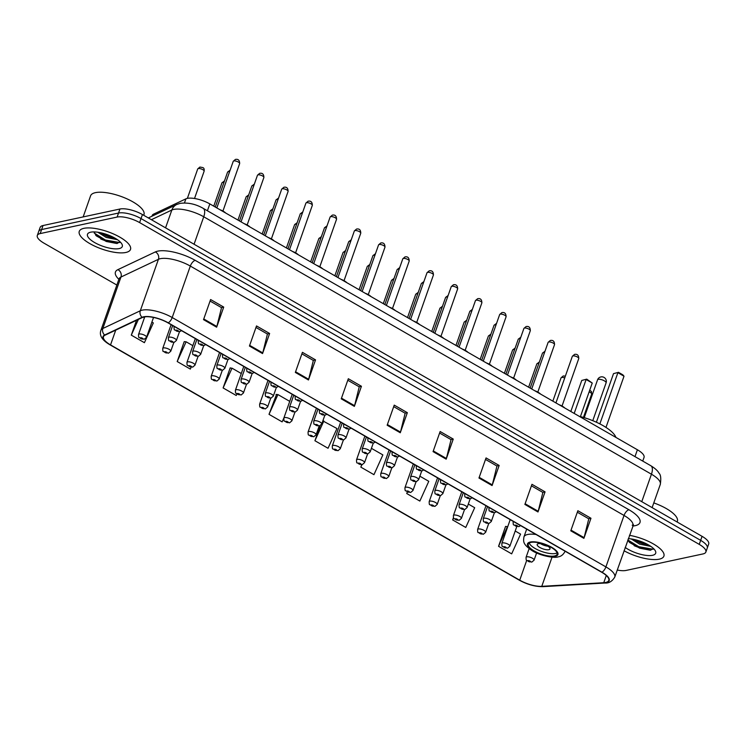 <?xml version="1.0" encoding="UTF-8"?>
<svg xmlns="http://www.w3.org/2000/svg" width="746" height="746" viewBox="0 0 746 746"><rect width="100%" height="100%" fill="white"/><g stroke="black" fill="none" stroke-linecap="round" stroke-linejoin="round"><path stroke-width="1.12" d="M151.923 216.237L152.165 215.557A16.981 5.726 19.4 0 1 153.629 214.111L185.903 198.846A16.981 5.726 19.4 0 1 187.33 198.38A16.981 5.726 19.4 0 1 209.831 203.91L637.401 449.763A16.981 5.726 19.4 0 1 644.04 457.419L642.744 461.084M617.25 570.028A16.981 5.726 -160.6 0 0 626.053 570.438L702.974 553.933A16.981 5.726 -160.6 0 0 705.865 552.031L708.7 543.993A16.981 5.726 -160.6 0 0 702.07 536.337L142.439 214.55A16.981 5.726 -160.6 0 0 119.947 209.02L43.026 225.534A16.981 5.726 -160.6 0 0 40.135 227.437L38.717 231.456A16.981 5.726 -160.6 0 1 41.608 229.554A16.981 5.726 -160.6 0 0 38.717 231.456L37.3 235.475A16.981 5.726 -160.6 0 0 43.93 243.131L116.861 285.056M705.865 552.031A16.981 5.726 -160.6 0 0 699.235 544.375L139.605 222.588A16.981 5.726 -160.6 0 0 117.113 217.058L118.53 213.039L41.608 229.554L118.53 213.039A16.981 5.726 -160.6 0 1 141.022 218.569A16.981 5.726 -160.6 0 0 118.53 213.039L119.947 209.02M699.235 544.375L700.653 540.356L141.022 218.569L700.653 540.356A16.981 5.726 -160.6 0 1 707.283 548.012A16.981 5.726 -160.6 0 0 700.653 540.356L702.07 536.337M83.897 228.332A27.164 9.157 -160.6 0 0 79.263 231.381A27.164 9.157 -160.6 0 0 95.572 246.525A27.164 9.157 -160.6 0 0 125.869 252.465A27.164 9.157 -160.6 0 0 130.503 249.425A27.164 9.157 -160.6 0 0 114.203 234.281A27.164 9.157 -160.6 0 0 83.897 228.332A27.164 9.157 -160.6 0 0 79.263 231.381A27.164 9.157 -160.6 0 0 95.572 246.525A27.164 9.157 -160.6 0 0 125.869 252.465A27.164 9.157 -160.6 0 0 130.503 249.425A27.164 9.157 -160.6 0 0 114.203 234.281A27.164 9.157 -160.6 0 0 83.897 228.332M624.038 550.753A27.164 9.157 -160.6 0 0 659.268 559.174A27.164 9.157 -160.6 0 0 663.903 556.124A27.164 9.157 -160.6 0 0 629.465 535.33A27.164 9.157 -160.6 0 1 663.903 556.124A27.164 9.157 -160.6 0 1 659.268 559.174A27.164 9.157 -160.6 0 1 624.038 550.753M144.006 316.985A18.109 6.108 19.4 0 1 167.999 322.878L601.714 572.266A18.109 6.108 19.4 0 1 608.792 580.425A18.109 6.108 19.4 0 1 603.747 582.71L541.773 586.337A18.109 6.108 19.4 0 1 519.729 580.183L110.539 344.894A18.109 6.108 19.4 0 1 103.461 336.735A18.109 6.108 19.4 0 1 105.027 335.196L142.477 317.479A18.109 6.108 19.4 0 1 144.006 316.985M143.652 316.789A18.557 6.257 -160.6 0 0 142.094 317.292L104.636 335.01A18.557 6.257 -160.6 0 0 110.287 344.95L519.477 580.239A18.557 6.257 -160.6 0 0 542.081 586.543L604.046 582.915A18.557 6.257 -160.6 0 0 601.966 572.21L168.251 322.832A18.557 6.257 -160.6 0 0 143.652 316.789M639.481 547.695A22.632 7.628 19.4 0 1 634.137 545.671M106.081 240.986A22.632 7.628 19.4 0 1 100.747 238.972M577.329 512.232L588.78 518.815L584.109 537.661A4.523 2.052 119.9 0 1 583.894 538.351L590.972 518.256L577.861 510.712L570.783 530.816L583.894 538.351M588.669 518.75L590.972 518.256M531.422 485.832L542.874 492.425L538.202 511.271A4.523 2.052 119.9 0 1 537.987 511.961L545.065 491.856L531.954 484.313L524.876 504.417L537.987 511.961M542.762 492.351L545.065 491.856M485.515 459.433L496.967 466.026L492.295 484.872A4.523 2.052 119.9 0 1 492.08 485.562L499.158 465.457L486.047 457.923L478.969 478.018L492.08 485.562M496.855 465.961L499.158 465.457M439.608 433.044L451.06 439.627L446.388 458.473A4.523 2.052 119.9 0 1 446.173 459.163L453.251 439.068L440.14 431.524L433.062 451.619L446.173 459.163M450.948 439.562L453.251 439.068M210.074 301.058L221.525 307.65L216.853 326.496A4.523 2.052 119.9 0 1 216.638 327.186L223.716 307.082L210.605 299.538L203.527 319.642L216.638 327.186M221.413 307.576L223.716 307.082M255.981 327.457L267.432 334.04L262.76 352.886A4.523 2.052 119.9 0 1 262.545 353.576L269.623 333.481L256.512 325.937L249.434 346.032L262.545 353.576M267.32 333.975L269.623 333.481M301.888 353.846L313.339 360.439L308.667 379.285A4.523 2.052 119.9 0 1 308.452 379.975L315.53 359.87L302.419 352.336L295.341 372.431L308.452 379.975M313.227 360.374L315.53 359.87M347.795 380.246L359.246 386.838L354.574 405.684A4.523 2.052 119.9 0 1 354.359 406.374L361.437 386.269L348.326 378.726L341.248 398.83L354.359 406.374M359.134 386.764L361.437 386.269M393.702 406.645L405.153 413.228L400.481 432.074A4.523 2.052 119.9 0 1 400.266 432.764L407.344 412.669L394.233 405.125L387.155 425.229L400.266 432.764M405.041 413.163L407.344 412.669M117.113 217.058L40.2 233.573A16.981 5.726 -160.6 0 0 37.3 235.475M407.288 491.978L406.738 493.526L419.858 501.07L428.773 481.31L419.867 476.19M453.447 517.649L452.645 519.925L465.765 527.459L474.68 507.709L468.311 504.044M506.049 526.452L505.564 526.415L498.552 546.314L511.672 553.858L520.587 534.108L515.216 531.012M276.514 394.466L269.017 414.338L282.137 421.872L283.844 418.086M230.607 368.076L230.197 367.834L223.11 387.939L236.23 395.483L236.892 394.019M184.7 341.677L184.215 341.64L177.203 361.54L190.323 369.084L191.181 367.181M136.527 320.295L131.296 335.14L144.416 342.684L153.331 322.934L151.895 322.104M361.689 464.711L360.831 467.127L373.951 474.67L382.866 454.911L371.424 448.337M320.211 425.733L314.924 440.727L328.044 448.271L336.959 428.521L322.832 420.903M314.924 440.727L323.839 420.977M289.737 401.367L277.932 394.578L276.029 394.438M269.017 414.338L277.932 394.578M241.294 373.513L232.025 368.179L230.122 368.039M223.11 387.939L232.025 368.179M192.85 345.659L186.118 341.789L184.215 341.64M177.203 361.54L186.118 341.789M144.407 317.796L143.307 317.162M131.296 335.14L138.402 319.409M360.831 467.127L361.941 464.683M406.738 493.526L407.409 492.034M452.645 519.925L453.559 517.901M507.728 526.713L505.564 526.415M498.552 546.314L507.467 526.564M143.726 215.286L143.959 214.624A28.292 9.539 -160.6 0 0 126.979 198.846A28.292 9.539 -160.6 0 0 95.413 192.654A28.292 9.539 -160.6 0 0 90.583 195.825L83.16 216.918M117.486 239.727L106.212 237.433L97.791 232.23M115.695 238.571L106.659 236.184L100.253 232.659M90.63 232.202A18.454 6.22 -160.6 0 0 89.38 232.575A18.454 6.22 -160.6 0 0 95.684 243.14A18.454 6.22 -160.6 0 0 119.146 248.595A18.454 6.22 -160.6 0 0 121.878 244.026A18.454 6.22 -160.6 0 0 108.133 234.962A18.454 6.22 -160.6 0 0 90.63 232.202M94.043 231.922L96.29 235.848L106.342 241.499L116.824 243.494L120.143 241.872M119.752 242.543L105.382 240.007L94.183 233.013M112.133 236.669L104.076 233.61M117.364 243.448L105.158 240.632L95.647 235.204M114.604 237.937L106.93 235.605L101.363 232.901M530.91 542.398A15.274 5.147 -160.6 0 0 528.299 544.114A15.274 5.147 -160.6 0 0 537.465 552.637A15.274 5.147 -160.6 0 0 554.511 555.975A15.274 5.147 -160.6 0 0 557.122 554.269A15.274 5.147 -160.6 0 0 547.956 545.746A15.274 5.147 -160.6 0 0 530.91 542.398M529.231 543.032A15.274 5.147 -160.6 0 0 540.16 550.893A15.274 5.147 -160.6 0 0 555.397 553.467A15.274 5.147 -160.6 0 0 557.075 552.833M615.926 437.417A33.104 11.162 -160.6 0 0 579.204 416.305M618.49 372.329L613.51 373.634L618.49 372.329L622.863 374.837L624.01 376.217L617.893 372.692L599.859 423.896M613.51 373.634L596.399 422.227M624.01 376.217L605.985 427.411M586.729 379.145L581.749 380.451L586.729 379.145L592.24 383.034L586.123 379.518L574.187 413.415M581.749 380.451L570.821 411.484M592.24 383.034L580.425 416.604M538.351 543.657A6.789 2.285 -160.6 0 0 537.195 544.421A6.789 2.285 -160.6 0 0 541.27 548.207A6.789 2.285 -160.6 0 0 548.842 549.69A6.789 2.285 -160.6 0 0 549.998 548.935A6.789 2.285 -160.6 0 0 545.923 545.149A6.789 2.285 -160.6 0 0 538.351 543.657M540.496 543.61A6.789 2.285 -160.6 0 0 547.928 546.231M677.126 521.995L677.359 521.323A28.292 9.539 -160.6 0 0 653.776 502.907M650.876 546.426L639.611 544.142L631.191 538.929M649.085 545.27L640.049 542.883L633.652 539.358M625.204 547.433A18.454 6.22 -160.6 0 0 652.536 555.304A18.454 6.22 -160.6 0 0 655.268 550.725A18.454 6.22 -160.6 0 0 628.3 538.649M627.768 540.16L629.689 542.547L639.742 548.198L650.223 550.203L653.533 548.571M653.151 549.242L638.772 546.706L627.834 539.973M645.523 543.368L637.466 540.309M650.764 550.147L638.557 547.331L629.037 541.904M647.994 544.645L640.32 542.305L634.762 539.6M184.458 202.94L185.903 198.846M207.416 210.773L209.831 203.91M153.07 215.697L153.629 214.111M634.986 456.627L637.401 449.763M641.774 501.666L651.445 474.214A11.321 5.129 -60.1 0 0 650.838 465.737C655.072 468.339 657.795 470.829 659.026 473.216C660.779 474.773 661.198 478.503 660.294 484.415A22.632 7.628 -160.6 0 0 651.445 474.214L203.742 216.778A22.632 7.628 -160.6 0 0 173.753 209.412A22.632 7.628 -160.6 0 0 171.841 210.027L165.565 227.847M194.072 244.24L203.742 216.778A11.321 5.129 -60.1 0 0 203.136 208.311L650.838 465.737M43.026 225.534L40.2 233.573M142.439 214.55L139.605 222.588M148.333 217.935L176.699 204.516A11.321 10.09 64.7 0 0 171.841 210.027L151.401 219.697M118.875 279.321A28.292 9.539 19.4 0 1 117.887 269.651L155.345 251.924A28.292 9.539 19.4 0 1 195.219 260.363L628.934 509.751A5.66 2.564 -60.1 0 0 624.038 515.449L190.323 266.061A22.632 7.628 -160.6 0 0 160.325 258.694A22.632 7.628 -160.6 0 0 158.422 259.31L120.964 277.036A22.632 7.628 -160.6 0 0 119.006 278.948L119.341 278.314M628.934 509.751A28.292 9.539 19.4 0 1 635.154 525.678A28.292 9.539 19.4 0 1 632.748 526.023M632.878 525.65A22.632 7.628 -160.6 0 0 624.038 515.449L605.911 566.904A22.632 7.628 19.4 0 1 614.76 577.106L633.485 524.746L632.198 525.175M110.287 344.95A5.66 2.564 -60.1 0 1 110.035 344.848C102.155 340.251 99.106 335.43 100.887 330.403A22.632 7.628 19.4 0 1 102.845 328.492L140.304 310.765A22.632 7.628 19.4 0 1 142.206 310.15A22.632 7.628 19.4 0 1 172.205 317.526A5.66 2.564 119.9 0 1 168.251 322.832M142.094 317.292A5.66 5.045 64.7 0 1 140.304 310.765L158.422 259.31A5.66 5.045 -115.3 0 0 155.345 251.924M542.081 586.543A5.66 4.15 86.7 0 0 543.051 586.645L605.025 583.018C608.913 583.335 612.158 581.367 614.76 577.106M117.887 269.651A5.66 5.045 -115.3 0 1 120.964 277.036L102.845 328.492A5.66 5.045 64.7 0 0 104.636 335.01M604.046 582.915A5.66 4.15 86.7 0 0 605.025 583.018M601.966 572.21A5.66 2.564 -60.1 0 0 605.911 566.904L172.205 317.526L190.323 266.061A5.66 2.564 -60.1 0 1 195.219 260.363M519.729 580.183L526.704 560.395M541.773 586.337L552.049 557.15M603.747 582.71L606.293 575.492M110.539 344.894L115.733 330.133M400.481 432.074L387.388 424.549M354.574 405.684L341.481 398.159M308.667 379.285L295.575 371.76M262.76 352.886L249.668 345.361M216.853 326.496L203.761 318.971M446.388 458.473L433.295 450.948M492.295 484.872L479.202 477.347M538.202 511.271L525.109 503.746M584.109 537.661L571.016 530.136M555.173 556.357A16.132 5.436 -160.6 0 0 551.62 547.275A16.132 5.436 -160.6 0 0 530.247 542.025A16.132 5.436 -160.6 0 0 533.8 551.107A16.132 5.436 -160.6 0 0 555.173 556.357M526.676 529.119L523.934 536.924A21.783 7.348 19.4 0 1 527.646 534.49A21.783 7.348 19.4 0 1 536.048 534.509M565.03 551.406L565.095 551.21A21.783 7.348 19.4 0 1 565.03 551.406C563.333 554.66 561.029 556.488 558.129 556.861C554.828 558.456 539.181 555.751 531.124 549.998C522.657 543.937 523.356 541.419 523.934 536.924M604.316 380.814A4.523 1.529 19.4 0 1 606.088 382.857A4.523 4.523 0 0 0 604.073 377.429A4.523 4.523 0 0 0 597.546 379.845A4.523 1.529 19.4 0 1 598.32 379.341A4.523 1.529 19.4 0 1 604.316 380.814M233.824 160.931A3.394 1.147 -160.6 0 0 233.246 161.313L235.419 159.42C238.216 158.889 239.625 160.269 239.653 163.57A3.394 1.147 -160.6 0 0 237.62 161.677A3.394 1.147 -160.6 0 0 233.824 160.931M176.075 330.152A1.417 0.476 -160.6 0 0 176.382 330.954A1.417 0.476 -160.6 0 0 178.257 331.41A1.417 0.476 -160.6 0 0 177.949 330.618A1.417 0.476 -160.6 0 0 176.075 330.152M224.499 212.349A8.486 2.863 -160.6 0 0 222.252 211.053M219.893 209.691A7.926 2.667 19.4 0 1 225.684 213.03M258.051 174.862A3.394 1.147 -160.6 0 0 257.473 175.235L259.645 173.352C262.433 172.811 263.851 174.191 263.879 177.492A3.394 1.147 -160.6 0 0 261.837 175.599A3.394 1.147 -160.6 0 0 258.051 174.862M200.301 344.083A1.417 0.476 -160.6 0 0 200.609 344.876A1.417 0.476 -160.6 0 0 202.483 345.342A1.417 0.476 -160.6 0 0 202.175 344.54A1.417 0.476 -160.6 0 0 200.301 344.083M248.716 226.271A8.486 2.863 -160.6 0 0 246.469 224.984M244.11 223.623A7.926 2.667 19.4 0 1 249.91 226.952M282.268 188.785A3.394 1.147 -160.6 0 0 281.69 189.167L283.862 187.274C286.66 186.742 288.068 188.123 288.096 191.424A3.394 1.147 -160.6 0 0 286.063 189.531A3.394 1.147 -160.6 0 0 282.268 188.785M224.518 358.005A1.417 0.476 -160.6 0 0 224.826 358.807A1.417 0.476 -160.6 0 0 226.7 359.264A1.417 0.476 -160.6 0 0 226.392 358.472A1.417 0.476 -160.6 0 0 224.518 358.005M272.943 240.203A8.486 2.863 -160.6 0 0 270.695 238.906M268.327 237.545A7.926 2.667 19.4 0 1 274.127 240.883M306.494 202.716A3.394 1.147 -160.6 0 0 305.916 203.099L308.089 201.206C310.877 200.665 312.294 202.045 312.322 205.346A3.394 1.147 -160.6 0 0 310.28 203.453A3.394 1.147 -160.6 0 0 306.494 202.716M248.735 371.937A1.417 0.476 -160.6 0 0 249.052 372.73A1.417 0.476 -160.6 0 0 250.926 373.196A1.417 0.476 -160.6 0 0 250.619 372.394A1.417 0.476 -160.6 0 0 248.735 371.937M297.16 254.125A8.486 2.863 -160.6 0 0 294.912 252.838M292.553 251.477A7.926 2.667 19.4 0 1 298.353 254.806M330.711 216.638A3.394 1.147 -160.6 0 0 330.133 217.021L332.306 215.128C335.103 214.596 336.511 215.976 336.539 219.277A3.394 1.147 -160.6 0 0 334.497 217.384A3.394 1.147 -160.6 0 0 330.711 216.638M272.961 385.859A1.417 0.476 -160.6 0 0 273.269 386.661A1.417 0.476 -160.6 0 0 275.143 387.118A1.417 0.476 -160.6 0 0 274.836 386.325A1.417 0.476 -160.6 0 0 272.961 385.859M321.386 268.056A8.486 2.863 -160.6 0 0 319.139 266.76M316.77 265.408A7.926 2.667 19.4 0 1 322.57 268.737M354.937 230.57A3.394 1.147 -160.6 0 0 354.359 230.952L356.523 229.059C359.32 228.518 360.728 229.899 360.756 233.2A3.394 1.147 -160.6 0 0 358.723 231.307A3.394 1.147 -160.6 0 0 354.937 230.57M297.178 399.791A1.417 0.476 -160.6 0 0 297.495 400.583A1.417 0.476 -160.6 0 0 299.37 401.05A1.417 0.476 -160.6 0 0 299.053 400.248A1.417 0.476 -160.6 0 0 297.178 399.791M345.603 281.979A8.486 2.863 -160.6 0 0 343.356 280.692M340.997 279.33A7.926 2.667 19.4 0 1 346.797 282.669M379.155 244.492A3.394 1.147 -160.6 0 0 378.576 244.875L380.749 242.982C383.547 242.45 384.955 243.83 384.983 247.131A3.394 1.147 -160.6 0 0 382.94 245.238A3.394 1.147 -160.6 0 0 379.155 244.492M321.405 413.722A1.417 0.476 -160.6 0 0 321.712 414.515A1.417 0.476 -160.6 0 0 323.587 414.972A1.417 0.476 -160.6 0 0 323.279 414.179A1.417 0.476 -160.6 0 0 321.405 413.722M369.829 295.91A8.486 2.863 -160.6 0 0 367.582 294.614M365.214 293.262A7.926 2.667 19.4 0 1 371.014 296.591M403.381 258.424A3.394 1.147 -160.6 0 0 402.803 258.806L404.966 256.913C407.764 256.372 409.172 257.762 409.2 261.063A3.394 1.147 -160.6 0 0 407.167 259.17A3.394 1.147 -160.6 0 0 403.381 258.424M345.622 427.644A1.417 0.476 -160.6 0 0 345.939 428.437A1.417 0.476 -160.6 0 0 347.813 428.903A1.417 0.476 -160.6 0 0 347.496 428.101A1.417 0.476 -160.6 0 0 345.622 427.644M394.047 309.832A8.486 2.863 -160.6 0 0 391.799 308.546M389.44 307.184A7.926 2.667 19.4 0 1 395.231 310.522M427.598 272.346A3.394 1.147 -160.6 0 0 427.02 272.728L429.192 270.845C431.99 270.304 433.398 271.684 433.426 274.985A3.394 1.147 -160.6 0 0 431.384 273.092A3.394 1.147 -160.6 0 0 427.598 272.346M369.848 441.576A1.417 0.476 -160.6 0 0 370.156 442.369A1.417 0.476 -160.6 0 0 372.03 442.826A1.417 0.476 -160.6 0 0 371.722 442.033A1.417 0.476 -160.6 0 0 369.848 441.576M418.273 323.764A8.486 2.863 -160.6 0 0 416.026 322.468M413.657 321.116A7.926 2.667 19.4 0 1 419.457 324.445M451.824 286.277A3.394 1.147 -160.6 0 0 451.237 286.66L453.409 284.767C456.207 284.226 457.615 285.615 457.643 288.916A3.394 1.147 -160.6 0 0 455.61 287.024A3.394 1.147 -160.6 0 0 451.824 286.277M394.065 455.498A1.417 0.476 -160.6 0 0 394.382 456.3A1.417 0.476 -160.6 0 0 396.257 456.757A1.417 0.476 -160.6 0 0 395.94 455.965A1.417 0.476 -160.6 0 0 394.065 455.498M442.49 337.696A8.486 2.863 -160.6 0 0 440.243 336.399M437.883 335.038A7.926 2.667 19.4 0 1 443.674 338.376M476.041 300.209A3.394 1.147 -160.6 0 0 475.463 300.582L477.636 298.698C480.433 298.158 481.841 299.538 481.869 302.839A3.394 1.147 -160.6 0 0 479.827 300.946A3.394 1.147 -160.6 0 0 476.041 300.209M418.292 469.43A1.417 0.476 -160.6 0 0 418.599 470.222A1.417 0.476 -160.6 0 0 420.474 470.689A1.417 0.476 -160.6 0 0 420.166 469.887A1.417 0.476 -160.6 0 0 418.292 469.43M466.716 351.618A8.486 2.863 -160.6 0 0 464.469 350.331M462.1 348.969A7.926 2.667 19.4 0 1 467.901 352.298M500.268 314.131A3.394 1.147 -160.6 0 0 499.68 314.514L501.853 312.621C504.65 312.089 506.058 313.469 506.086 316.77A3.394 1.147 -160.6 0 0 504.054 314.877A3.394 1.147 -160.6 0 0 500.268 314.131M442.509 483.352A1.417 0.476 -160.6 0 0 442.826 484.154A1.417 0.476 -160.6 0 0 444.7 484.611A1.417 0.476 -160.6 0 0 444.383 483.818A1.417 0.476 -160.6 0 0 442.509 483.352M490.933 365.549A8.486 2.863 -160.6 0 0 488.686 364.253M486.327 362.892A7.926 2.667 19.4 0 1 492.118 366.23M524.485 328.063A3.394 1.147 -160.6 0 0 523.906 328.436L526.079 326.552C528.867 326.011 530.285 327.391 530.313 330.692A3.394 1.147 -160.6 0 0 528.271 328.8A3.394 1.147 -160.6 0 0 524.485 328.063M466.735 497.284A1.417 0.476 -160.6 0 0 467.043 498.076A1.417 0.476 -160.6 0 0 468.917 498.542A1.417 0.476 -160.6 0 0 468.609 497.741A1.417 0.476 -160.6 0 0 466.735 497.284M515.16 379.472A8.486 2.863 -160.6 0 0 512.912 378.185M510.544 376.823A7.926 2.667 19.4 0 1 516.344 380.152M548.702 341.985A3.394 1.147 -160.6 0 0 548.123 342.367L550.296 340.474C553.094 339.943 554.502 341.323 554.53 344.624A3.394 1.147 -160.6 0 0 552.497 342.731A3.394 1.147 -160.6 0 0 548.702 341.985M490.952 511.206A1.417 0.476 -160.6 0 0 491.269 512.008A1.417 0.476 -160.6 0 0 493.143 512.465A1.417 0.476 -160.6 0 0 492.826 511.672A1.417 0.476 -160.6 0 0 490.952 511.206M539.377 393.403A8.486 2.863 -160.6 0 0 537.129 392.107M534.77 390.745A7.926 2.667 19.4 0 1 540.561 394.084M572.928 355.917A3.394 1.147 -160.6 0 0 572.35 356.299L574.523 354.406C577.311 353.865 578.728 355.245 578.756 358.546A3.394 1.147 -160.6 0 0 576.714 356.653A3.394 1.147 -160.6 0 0 572.928 355.917M515.178 525.137A1.417 0.476 -160.6 0 0 515.486 525.93A1.417 0.476 -160.6 0 0 517.36 526.396A1.417 0.476 -160.6 0 0 517.053 525.594A1.417 0.476 -160.6 0 0 515.178 525.137M563.594 407.325A8.486 2.863 -160.6 0 0 561.356 406.038M558.987 404.677A7.926 2.667 19.4 0 1 564.787 408.006M229.581 171.729A3.394 1.147 -160.6 0 0 228.183 171.711A3.394 1.147 -160.6 0 0 227.595 172.084L215.286 207.052M169.128 337.164A4.243 1.427 19.4 0 1 173.865 338.087A4.243 1.427 19.4 0 1 176.41 340.456L174.088 342.442L169.034 340.717C168.605 340.959 168.391 339.934 168.4 337.64A4.243 1.427 19.4 0 1 169.128 337.164M172.615 342.19A1.417 0.476 -160.6 0 0 172.298 341.388A1.417 0.476 -160.6 0 0 170.424 340.931A1.417 0.476 -160.6 0 0 170.741 341.724A1.417 0.476 -160.6 0 0 172.615 342.19M253.799 185.651A3.394 1.147 -160.6 0 0 252.4 185.633A3.394 1.147 -160.6 0 0 251.822 186.015L239.513 220.975M193.345 351.086A4.243 1.427 19.4 0 1 198.082 352.019A4.243 1.427 19.4 0 1 200.627 354.387L198.315 356.364L193.251 354.648C192.822 354.891 192.608 353.865 192.627 351.562A4.243 1.427 19.4 0 1 193.345 351.086M196.832 356.112A1.417 0.476 -160.6 0 0 196.524 355.32A1.417 0.476 -160.6 0 0 194.65 354.854A1.417 0.476 -160.6 0 0 194.958 355.655A1.417 0.476 -160.6 0 0 196.832 356.112M278.025 199.583A3.394 1.147 -160.6 0 0 276.626 199.564A3.394 1.147 -160.6 0 0 276.039 199.947L263.73 234.906M217.571 365.018A4.243 1.427 19.4 0 1 222.299 365.941A4.243 1.427 19.4 0 1 224.854 368.31L222.532 370.296L217.478 368.571C217.049 368.822 216.834 367.787 216.844 365.493A4.243 1.427 19.4 0 1 217.571 365.018M221.058 370.044A1.417 0.476 -160.6 0 0 220.741 369.242A1.417 0.476 -160.6 0 0 218.867 368.785A1.417 0.476 -160.6 0 0 219.184 369.578A1.417 0.476 -160.6 0 0 221.058 370.044M302.242 213.505A3.394 1.147 -160.6 0 0 300.843 213.487A3.394 1.147 -160.6 0 0 300.265 213.869L287.956 248.828M241.788 378.94A4.243 1.427 19.4 0 1 246.525 379.873A4.243 1.427 19.4 0 1 249.071 382.241L246.758 384.227L241.695 382.502C241.266 382.745 241.051 381.719 241.07 379.416A4.243 1.427 19.4 0 1 241.788 378.94M245.275 383.966A1.417 0.476 -160.6 0 0 244.968 383.174A1.417 0.476 -160.6 0 0 243.093 382.707A1.417 0.476 -160.6 0 0 243.401 383.509A1.417 0.476 -160.6 0 0 245.275 383.966M326.468 227.437A3.394 1.147 -160.6 0 0 325.06 227.418A3.394 1.147 -160.6 0 0 324.482 227.8L312.173 262.76M266.014 392.872A4.243 1.427 19.4 0 1 270.742 393.795A4.243 1.427 19.4 0 1 273.297 396.163L270.975 398.15L265.921 396.424C265.483 396.676 265.278 395.641 265.287 393.347A4.243 1.427 19.4 0 1 266.014 392.872M269.502 397.898A1.417 0.476 -160.6 0 0 269.185 397.096A1.417 0.476 -160.6 0 0 267.31 396.639A1.417 0.476 -160.6 0 0 267.627 397.431A1.417 0.476 -160.6 0 0 269.502 397.898M350.685 241.359A3.394 1.147 -160.6 0 0 349.287 241.34A3.394 1.147 -160.6 0 0 348.708 241.723L336.399 276.682M290.231 406.794A4.243 1.427 19.4 0 1 294.968 407.726A4.243 1.427 19.4 0 1 297.514 410.095L295.202 412.081L290.138 410.356C289.709 410.598 289.495 409.573 289.504 407.269A4.243 1.427 19.4 0 1 290.231 406.794M293.719 411.82A1.417 0.476 -160.6 0 0 293.411 411.027A1.417 0.476 -160.6 0 0 291.537 410.57A1.417 0.476 -160.6 0 0 291.845 411.363A1.417 0.476 -160.6 0 0 293.719 411.82M374.912 255.291A3.394 1.147 -160.6 0 0 373.504 255.272A3.394 1.147 -160.6 0 0 372.925 255.654L360.616 290.614M314.458 420.725A4.243 1.427 19.4 0 1 319.185 421.658A4.243 1.427 19.4 0 1 321.74 424.017L319.419 426.003L314.364 424.288C313.926 424.53 313.721 423.504 313.73 421.201A4.243 1.427 19.4 0 1 314.458 420.725M317.945 425.752A1.417 0.476 -160.6 0 0 317.628 424.959A1.417 0.476 -160.6 0 0 315.754 424.493A1.417 0.476 -160.6 0 0 316.071 425.295A1.417 0.476 -160.6 0 0 317.945 425.752M399.129 269.213A3.394 1.147 -160.6 0 0 397.73 269.194A3.394 1.147 -160.6 0 0 397.152 269.576L384.833 304.536M338.675 434.648A4.243 1.427 19.4 0 1 343.412 435.58A4.243 1.427 19.4 0 1 345.957 437.949L343.645 439.935L338.581 438.21C338.152 438.452 337.938 437.426 337.947 435.123A4.243 1.427 19.4 0 1 338.675 434.648M342.162 439.674A1.417 0.476 -160.6 0 0 341.855 438.881A1.417 0.476 -160.6 0 0 339.98 438.424A1.417 0.476 -160.6 0 0 340.288 439.217A1.417 0.476 -160.6 0 0 342.162 439.674M423.355 283.144A3.394 1.147 -160.6 0 0 421.947 283.126A3.394 1.147 -160.6 0 0 421.369 283.508L409.06 318.467M362.901 448.579A4.243 1.427 19.4 0 1 367.629 449.512A4.243 1.427 19.4 0 1 370.175 451.871L367.862 453.857L362.808 452.141C362.37 452.384 362.164 451.358 362.174 449.055A4.243 1.427 19.4 0 1 362.901 448.579M366.379 453.605A1.417 0.476 -160.6 0 0 366.072 452.813A1.417 0.476 -160.6 0 0 364.197 452.346A1.417 0.476 -160.6 0 0 364.505 453.148A1.417 0.476 -160.6 0 0 366.379 453.605M447.572 297.067A3.394 1.147 -160.6 0 0 446.173 297.057A3.394 1.147 -160.6 0 0 445.595 297.43L433.277 332.399M387.118 462.511A4.243 1.427 19.4 0 1 391.855 463.434A4.243 1.427 19.4 0 1 394.401 465.802L392.088 467.789L387.025 466.064C386.596 466.306 386.381 465.28 386.391 462.986A4.243 1.427 19.4 0 1 387.118 462.511M390.606 467.537A1.417 0.476 -160.6 0 0 390.298 466.735A1.417 0.476 -160.6 0 0 388.424 466.278A1.417 0.476 -160.6 0 0 388.731 467.071A1.417 0.476 -160.6 0 0 390.606 467.537M471.798 310.998A3.394 1.147 -160.6 0 0 470.39 310.979A3.394 1.147 -160.6 0 0 469.812 311.362L457.503 346.321M411.335 476.433A4.243 1.427 19.4 0 1 416.072 477.365A4.243 1.427 19.4 0 1 418.618 479.725L416.305 481.711L411.251 479.995C410.813 480.238 410.608 479.212 410.617 476.908A4.243 1.427 19.4 0 1 411.335 476.433M414.823 481.459A1.417 0.476 -160.6 0 0 414.515 480.666A1.417 0.476 -160.6 0 0 412.641 480.2A1.417 0.476 -160.6 0 0 412.948 481.002A1.417 0.476 -160.6 0 0 414.823 481.459M496.015 324.93A3.394 1.147 -160.6 0 0 494.617 324.911A3.394 1.147 -160.6 0 0 494.038 325.284L481.72 360.253M435.561 490.364A4.243 1.427 19.4 0 1 440.299 491.288A4.243 1.427 19.4 0 1 442.844 493.656L440.522 495.642L435.468 493.917C435.039 494.16 434.825 493.134 434.834 490.84A4.243 1.427 19.4 0 1 435.561 490.364M439.049 495.391A1.417 0.476 -160.6 0 0 438.741 494.589A1.417 0.476 -160.6 0 0 436.858 494.132A1.417 0.476 -160.6 0 0 437.175 494.924A1.417 0.476 -160.6 0 0 439.049 495.391M520.242 338.852A3.394 1.147 -160.6 0 0 518.834 338.833A3.394 1.147 -160.6 0 0 518.256 339.216L505.947 374.175M459.778 504.287A4.243 1.427 19.4 0 1 464.516 505.219A4.243 1.427 19.4 0 1 467.061 507.588L464.749 509.565L459.695 507.849C459.256 508.091 459.051 507.066 459.06 504.762A4.243 1.427 19.4 0 1 459.778 504.287M463.266 509.313A1.417 0.476 -160.6 0 0 462.958 508.52A1.417 0.476 -160.6 0 0 461.084 508.054A1.417 0.476 -160.6 0 0 461.392 508.856A1.417 0.476 -160.6 0 0 463.266 509.313M544.459 352.783A3.394 1.147 -160.6 0 0 543.06 352.765A3.394 1.147 -160.6 0 0 542.482 353.147L530.164 388.106M484.005 518.218A4.243 1.427 19.4 0 1 488.742 519.141A4.243 1.427 19.4 0 1 491.288 521.51L488.966 523.496L483.912 521.771C483.483 522.023 483.268 520.988 483.277 518.694A4.243 1.427 19.4 0 1 484.005 518.218M487.492 523.244A1.417 0.476 -160.6 0 0 487.175 522.442A1.417 0.476 -160.6 0 0 485.301 521.986A1.417 0.476 -160.6 0 0 485.618 522.778A1.417 0.476 -160.6 0 0 487.492 523.244M197.727 168.941L199.9 167.048C202.977 167.682 204.488 167.141 204.134 171.188A3.394 1.147 -160.6 0 0 202.101 169.295A3.394 1.147 -160.6 0 0 198.305 168.559A3.394 1.147 -160.6 0 0 197.727 168.941L187.367 198.38M139.26 334.012A4.243 1.427 19.4 0 1 143.987 334.935A4.243 1.427 19.4 0 1 146.533 337.304L144.22 339.29L139.166 337.565C138.728 337.807 138.523 336.782 138.532 334.488A4.243 1.427 19.4 0 1 139.26 334.012M142.747 339.038A1.417 0.476 -160.6 0 0 142.43 338.236A1.417 0.476 -160.6 0 0 140.556 337.779A1.417 0.476 -160.6 0 0 140.863 338.572A1.417 0.476 -160.6 0 0 142.747 339.038M223.931 182.5A3.394 1.147 -160.6 0 0 222.532 182.481A3.394 1.147 -160.6 0 0 221.954 182.863L213.748 206.166M163.477 347.934A4.243 1.427 19.4 0 1 168.214 348.867A4.243 1.427 19.4 0 1 170.759 351.235L168.447 353.212L163.383 351.497C162.954 351.739 162.74 350.713 162.749 348.41A4.243 1.427 19.4 0 1 163.477 347.934M166.964 352.961A1.417 0.476 -160.6 0 0 166.656 352.168A1.417 0.476 -160.6 0 0 164.782 351.702A1.417 0.476 -160.6 0 0 165.09 352.504A1.417 0.476 -160.6 0 0 166.964 352.961M248.157 196.431A3.394 1.147 -160.6 0 0 246.749 196.412A3.394 1.147 -160.6 0 0 246.171 196.795L237.965 220.089M187.694 361.866A4.243 1.427 19.4 0 1 192.431 362.789A4.243 1.427 19.4 0 1 194.976 365.158L192.664 367.144L187.61 365.419C187.171 365.671 186.966 364.635 186.976 362.342A4.243 1.427 19.4 0 1 187.694 361.866M191.181 366.892A1.417 0.476 -160.6 0 0 190.873 366.09A1.417 0.476 -160.6 0 0 188.999 365.633A1.417 0.476 -160.6 0 0 189.307 366.426A1.417 0.476 -160.6 0 0 191.181 366.892M272.374 210.353A3.394 1.147 -160.6 0 0 270.975 210.335A3.394 1.147 -160.6 0 0 270.397 210.717L262.191 234.02M211.92 375.788A4.243 1.427 19.4 0 1 216.657 376.721A4.243 1.427 19.4 0 1 219.203 379.089L216.881 381.075L211.827 379.35C211.398 379.593 211.183 378.567 211.193 376.264A4.243 1.427 19.4 0 1 211.92 375.788M215.407 380.814A1.417 0.476 -160.6 0 0 215.1 380.022A1.417 0.476 -160.6 0 0 213.216 379.565A1.417 0.476 -160.6 0 0 213.533 380.357A1.417 0.476 -160.6 0 0 215.407 380.814M296.6 224.285A3.394 1.147 -160.6 0 0 295.192 224.266A3.394 1.147 -160.6 0 0 294.614 224.649L286.408 247.942M236.137 389.72A4.243 1.427 19.4 0 1 240.874 390.643A4.243 1.427 19.4 0 1 243.42 393.011L241.107 394.998L236.053 393.282C235.615 393.524 235.41 392.489 235.419 390.195A4.243 1.427 19.4 0 1 236.137 389.72M239.625 394.746A1.417 0.476 -160.6 0 0 239.317 393.944A1.417 0.476 -160.6 0 0 237.442 393.487A1.417 0.476 -160.6 0 0 237.75 394.28A1.417 0.476 -160.6 0 0 239.625 394.746M320.817 238.207A3.394 1.147 -160.6 0 0 319.419 238.188A3.394 1.147 -160.6 0 0 318.84 238.571L310.634 261.874M260.363 403.642A4.243 1.427 19.4 0 1 265.1 404.574A4.243 1.427 19.4 0 1 267.646 406.943L265.324 408.929L260.27 407.204C259.841 407.447 259.627 406.421 259.636 404.118A4.243 1.427 19.4 0 1 260.363 403.642M263.851 408.668A1.417 0.476 -160.6 0 0 263.534 407.875A1.417 0.476 -160.6 0 0 261.66 407.419A1.417 0.476 -160.6 0 0 261.977 408.211A1.417 0.476 -160.6 0 0 263.851 408.668M345.044 252.139A3.394 1.147 -160.6 0 0 343.636 252.12A3.394 1.147 -160.6 0 0 343.057 252.502L334.851 275.796M284.58 417.574A4.243 1.427 19.4 0 1 289.317 418.506A4.243 1.427 19.4 0 1 291.863 420.865L289.551 422.851L284.496 421.136C284.058 421.378 283.853 420.352 283.862 418.049A4.243 1.427 19.4 0 1 284.58 417.574M288.068 422.6A1.417 0.476 -160.6 0 0 287.76 421.807A1.417 0.476 -160.6 0 0 285.886 421.341A1.417 0.476 -160.6 0 0 286.194 422.143A1.417 0.476 -160.6 0 0 288.068 422.6M369.261 266.061A3.394 1.147 -160.6 0 0 367.862 266.052A3.394 1.147 -160.6 0 0 367.284 266.425L359.078 289.728M308.807 431.496A4.243 1.427 19.4 0 1 313.544 432.428A4.243 1.427 19.4 0 1 316.09 434.797L313.768 436.783L308.713 435.058C308.285 435.3 308.07 434.275 308.079 431.981A4.243 1.427 19.4 0 1 308.807 431.496M312.294 436.531A1.417 0.476 -160.6 0 0 311.977 435.729A1.417 0.476 -160.6 0 0 310.103 435.272A1.417 0.476 -160.6 0 0 310.42 436.065A1.417 0.476 -160.6 0 0 312.294 436.531M393.487 279.992A3.394 1.147 -160.6 0 0 392.079 279.974A3.394 1.147 -160.6 0 0 391.501 280.356L383.295 303.65M333.024 445.427A4.243 1.427 19.4 0 1 337.761 446.36A4.243 1.427 19.4 0 1 340.307 448.719L337.994 450.705L332.93 448.989C332.502 449.232 332.296 448.206 332.306 445.903A4.243 1.427 19.4 0 1 333.024 445.427M336.511 450.453A1.417 0.476 -160.6 0 0 336.204 449.661A1.417 0.476 -160.6 0 0 334.329 449.195A1.417 0.476 -160.6 0 0 334.637 449.997A1.417 0.476 -160.6 0 0 336.511 450.453M417.704 293.915A3.394 1.147 -160.6 0 0 416.305 293.905A3.394 1.147 -160.6 0 0 415.718 294.278L407.521 317.582M357.25 459.359A4.243 1.427 19.4 0 1 361.987 460.282A4.243 1.427 19.4 0 1 364.533 462.651L362.211 464.637L357.157 462.912C356.728 463.154 356.513 462.128 356.523 459.834A4.243 1.427 19.4 0 1 357.25 459.359M360.738 464.385A1.417 0.476 -160.6 0 0 360.421 463.583A1.417 0.476 -160.6 0 0 358.546 463.126A1.417 0.476 -160.6 0 0 358.863 463.919A1.417 0.476 -160.6 0 0 360.738 464.385M441.921 307.846A3.394 1.147 -160.6 0 0 440.522 307.828A3.394 1.147 -160.6 0 0 439.944 308.21L431.738 331.513M381.467 473.281A4.243 1.427 19.4 0 1 386.204 474.214A4.243 1.427 19.4 0 1 388.75 476.582L386.437 478.559L381.374 476.843C380.945 477.086 380.73 476.06 380.749 473.757A4.243 1.427 19.4 0 1 381.467 473.281M384.955 478.307A1.417 0.476 -160.6 0 0 384.647 477.515A1.417 0.476 -160.6 0 0 382.773 477.048A1.417 0.476 -160.6 0 0 383.08 477.85A1.417 0.476 -160.6 0 0 384.955 478.307M466.147 321.778A3.394 1.147 -160.6 0 0 464.749 321.759A3.394 1.147 -160.6 0 0 464.161 322.141L455.965 345.435M405.693 487.213A4.243 1.427 19.4 0 1 410.421 488.136A4.243 1.427 19.4 0 1 412.976 490.504L410.654 492.491L405.6 490.765C405.171 491.008 404.957 489.982 404.966 487.688A4.243 1.427 19.4 0 1 405.693 487.213M409.181 492.239A1.417 0.476 -160.6 0 0 408.864 491.437A1.417 0.476 -160.6 0 0 406.99 490.98A1.417 0.476 -160.6 0 0 407.307 491.773A1.417 0.476 -160.6 0 0 409.181 492.239M490.364 335.7A3.394 1.147 -160.6 0 0 488.966 335.681A3.394 1.147 -160.6 0 0 488.388 336.064L480.182 359.367M429.91 501.135A4.243 1.427 19.4 0 1 434.648 502.067A4.243 1.427 19.4 0 1 437.193 504.436L434.881 506.413L429.817 504.697C429.388 504.939 429.174 503.914 429.192 501.61A4.243 1.427 19.4 0 1 429.91 501.135M433.398 506.161A1.417 0.476 -160.6 0 0 433.09 505.368A1.417 0.476 -160.6 0 0 431.216 504.902A1.417 0.476 -160.6 0 0 431.524 505.704A1.417 0.476 -160.6 0 0 433.398 506.161M514.591 349.632A3.394 1.147 -160.6 0 0 513.183 349.613A3.394 1.147 -160.6 0 0 512.605 349.995L504.399 373.289M454.137 515.066A4.243 1.427 19.4 0 1 458.865 515.99A4.243 1.427 19.4 0 1 461.42 518.358L459.098 520.344L454.044 518.619C453.605 518.871 453.4 517.836 453.409 515.542A4.243 1.427 19.4 0 1 454.137 515.066M457.624 520.093A1.417 0.476 -160.6 0 0 457.307 519.291A1.417 0.476 -160.6 0 0 455.433 518.834A1.417 0.476 -160.6 0 0 455.75 519.626A1.417 0.476 -160.6 0 0 457.624 520.093M538.808 363.554A3.394 1.147 -160.6 0 0 537.409 363.535A3.394 1.147 -160.6 0 0 536.831 363.917L528.625 387.221M478.354 528.989A4.243 1.427 19.4 0 1 483.091 529.921A4.243 1.427 19.4 0 1 485.637 532.29L483.324 534.276L478.261 532.551C477.832 532.793 477.617 531.767 477.627 529.464A4.243 1.427 19.4 0 1 478.354 528.989M481.841 534.015A1.417 0.476 -160.6 0 0 481.534 533.222A1.417 0.476 -160.6 0 0 479.659 532.765A1.417 0.476 -160.6 0 0 479.967 533.558A1.417 0.476 -160.6 0 0 481.841 534.015M564.731 377.933A3.394 1.147 -160.6 0 0 561.626 377.467A3.394 1.147 -160.6 0 0 561.048 377.849L552.842 401.143M502.58 542.92A4.243 1.427 19.4 0 1 507.308 543.843A4.243 1.427 19.4 0 1 509.863 546.212L507.541 548.198L502.487 546.482C502.049 546.725 501.844 545.69 501.853 543.396A4.243 1.427 19.4 0 1 502.58 542.92M506.068 547.946A1.417 0.476 -160.6 0 0 505.751 547.154A1.417 0.476 -160.6 0 0 503.876 546.687A1.417 0.476 -160.6 0 0 504.193 547.48A1.417 0.476 -160.6 0 0 506.068 547.946M589.741 390.149L591.466 391.631L591.681 394.028A3.394 1.147 -160.6 0 0 589.116 391.92M526.797 556.842A4.243 1.427 19.4 0 1 531.534 557.775A4.243 1.427 19.4 0 1 534.08 560.143L531.767 562.13L526.704 560.405C526.275 560.647 526.061 559.621 526.07 557.318A4.243 1.427 19.4 0 1 526.797 556.842M530.285 561.869A1.417 0.476 -160.6 0 0 529.977 561.076A1.417 0.476 -160.6 0 0 528.103 560.619A1.417 0.476 -160.6 0 0 528.41 561.412A1.417 0.476 -160.6 0 0 530.285 561.869M176.699 204.516L180.122 203.369C187.843 202.343 195.517 203.984 203.136 208.311M660.294 484.415L652.125 507.616M110.035 344.848L519.235 580.136C527.366 584.575 535.302 586.738 543.051 586.645M100.887 330.403L119.006 278.948M592.772 420.669L606.088 382.857M584.23 417.657L597.546 379.845M233.246 161.313L216.834 207.938M174.051 326.86C174.042 329.163 174.247 330.189 174.685 329.946L179.739 331.662L181.502 330.646M239.653 163.57L222.951 211.006M219.734 209.607L225.963 213.188M257.473 175.235L241.051 221.86M198.268 340.791C198.259 343.085 198.473 344.111 198.902 343.869L203.966 345.594L205.719 344.568M263.879 177.492L247.168 224.928M243.951 223.53L250.18 227.11M281.69 189.167L265.268 235.792M222.494 354.714C222.485 357.017 222.69 358.043 223.129 357.8L228.183 359.516L229.936 358.5M288.096 191.424L271.395 238.86M268.178 237.461L274.407 241.042M305.916 203.099L289.495 249.714M246.712 368.645C246.702 370.939 246.917 371.965 247.346 371.722L252.4 373.448L254.162 372.422M312.322 205.346L295.612 252.782M292.395 251.383L298.624 254.964M330.133 217.021L313.712 263.646M270.938 382.567C270.929 384.871 271.134 385.896 271.572 385.654L276.626 387.37L278.379 386.353M336.539 219.277L319.838 266.714M316.621 265.315L322.85 268.896M354.359 230.952L337.938 277.568M295.155 396.499C295.146 398.793 295.36 399.828 295.789 399.576L300.843 401.301L302.606 400.276M360.756 233.2L344.055 280.636M340.838 279.237L347.067 282.827M378.576 244.875L362.155 291.5M319.381 410.421C319.372 412.725 319.577 413.75 320.006 413.508L325.07 415.233L326.823 414.207M384.983 247.131L368.282 294.567M365.064 293.169L371.294 296.749M402.803 258.806L386.381 305.431M343.598 424.353C343.589 426.647 343.803 427.682 344.232 427.43L349.287 429.155L351.049 428.139M409.2 261.063L392.499 308.49M389.281 307.091L395.511 310.681M427.02 272.728L410.598 319.353M367.825 438.275C367.806 440.578 368.02 441.604 368.449 441.362L373.513 443.087L375.266 442.061M433.426 274.985L416.716 322.421M413.498 321.022L419.737 324.603M451.237 286.66L434.825 333.285M392.042 452.207C392.032 454.51 392.247 455.536 392.676 455.293L397.73 457.009L399.492 455.993M457.643 288.916L440.942 336.353M437.725 334.954L443.954 338.535M475.463 300.582L459.042 347.207M416.268 466.129C416.249 468.432 416.464 469.458 416.893 469.215L421.956 470.94L423.709 469.915M481.869 302.839L465.159 350.275M461.942 348.876L468.171 352.457M499.68 314.514L483.268 361.139M440.485 480.06C440.476 482.364 440.69 483.389 441.119 483.147L446.173 484.863L447.936 483.846M506.086 316.77L489.385 364.207M486.168 362.808L492.397 366.389M523.906 328.436L507.485 375.061M464.702 493.992C464.693 496.286 464.907 497.312 465.336 497.069L470.4 498.794L472.153 497.768M530.313 330.692L513.602 378.129M510.385 376.73L516.614 380.311M548.123 342.367L531.712 388.992M488.928 507.914C488.919 510.217 489.124 511.243 489.562 511.001L494.617 512.716L496.379 511.7M554.53 344.624L537.829 392.06M534.612 390.662L540.841 394.242M572.35 356.299L555.929 402.915M513.145 521.846C513.136 524.14 513.351 525.165 513.78 524.923L518.843 526.648L520.596 525.622M578.756 358.546L562.046 405.983M558.829 404.584L565.058 408.165M230.141 170.144L227.595 172.084M179.488 331.709L176.41 340.456M172.652 325.554L168.4 337.64M254.358 184.066L251.822 186.015M203.705 345.64L200.627 354.387M196.879 339.486L192.627 351.562M278.584 197.998L276.039 199.947M227.931 359.563L224.854 368.31M221.096 353.418L216.844 365.493M302.801 211.92L300.265 213.869M252.148 373.494L249.071 382.241M245.322 367.34L241.07 379.416M327.028 225.851L324.482 227.8M276.374 387.416L273.297 396.163M269.539 381.271L265.287 393.347M351.245 239.774L348.708 241.723M300.591 401.348L297.514 410.095M293.765 395.194L289.504 407.269M375.471 253.705L372.925 255.654M324.818 415.27L321.74 424.017M317.983 409.125L313.73 421.201M399.688 267.637L397.152 269.576M349.035 429.202L345.957 437.949M342.209 423.047L337.947 435.123M423.915 281.559L421.369 283.508M373.261 443.124L370.175 451.871M366.426 436.979L362.174 449.055M448.132 295.491L445.595 297.43M397.478 457.056L394.401 465.802M390.643 450.901L386.391 462.986M472.349 309.413L469.812 311.362M421.704 470.987L418.618 479.725M414.869 464.833L410.617 476.908M496.575 323.344L494.038 325.284M445.921 484.909L442.844 493.656M439.086 478.755L434.834 490.84M520.792 337.267L518.256 339.216M470.148 498.841L467.061 507.588M463.313 492.686L459.06 504.762M545.018 351.198L542.482 353.147M494.365 512.763L491.288 521.51M487.53 506.618L483.277 518.694M204.134 171.188L194.519 198.492M153.527 317.451L146.533 337.304M144.743 316.854L138.532 334.488M224.49 180.914L221.954 182.863M173.837 342.489L170.759 351.235M171.114 324.669L162.749 348.41M248.716 194.846L246.171 196.795M198.063 356.411L194.976 365.158M195.331 338.6L186.976 362.342M272.933 208.768L270.397 210.717M222.28 370.342L219.203 379.089M219.557 352.522L211.193 376.264M297.15 222.7L294.614 224.649M246.506 384.265L243.42 393.011M243.774 366.454L235.419 390.195M321.377 236.622L318.84 238.571M270.723 398.196L267.646 406.943M268 380.385L259.636 404.118M345.594 250.553L343.057 252.502M294.95 412.118L291.863 420.865M292.218 394.308L283.862 418.049M369.82 264.485L367.284 266.425M319.167 426.05L316.09 434.797M316.444 408.239L308.079 431.981M394.037 278.407L391.501 280.356M343.393 439.981L340.307 448.719M340.661 422.161L332.306 445.903M418.264 292.339L415.718 294.278M367.61 453.904L364.533 462.651M364.887 436.093L356.523 459.834M442.481 306.261L439.944 308.21M391.827 467.835L388.75 476.582M389.104 450.015L380.749 473.757M466.707 320.193L464.161 322.141M416.054 481.757L412.976 490.504M413.331 463.947L404.966 487.688M490.924 334.115L488.388 336.064M440.271 495.689L437.193 504.436M437.548 477.869L429.192 501.61M515.15 348.046L512.605 349.995M464.497 509.611L461.42 518.358M461.774 491.8L453.409 515.542M539.367 361.969L536.831 363.917M488.714 523.543L485.637 532.29M485.991 505.723L477.627 529.464M565.356 376.161L563.221 375.956L561.048 377.849M516.773 526.583L509.863 546.212M510.208 519.654L501.853 543.396M591.681 394.028L583.437 417.424M536.607 552.954L534.08 560.143M529.147 548.599L526.07 557.318"/></g></svg>
